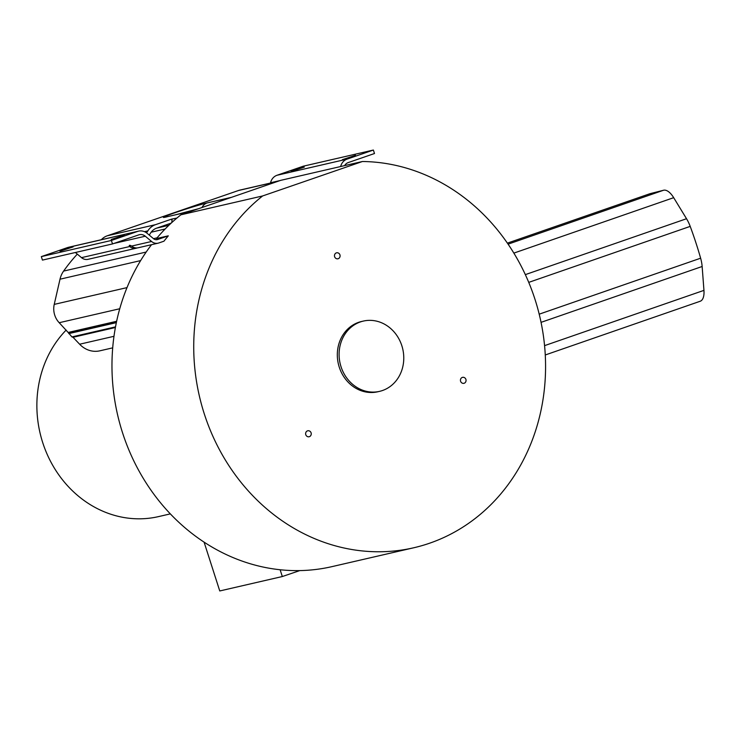 <?xml version="1.0" encoding="UTF-8"?>
<svg xmlns="http://www.w3.org/2000/svg" width="741" height="741" viewBox="0 0 741 741"><rect width="100%" height="100%" fill="white"/><g stroke="black" fill="none" stroke-linecap="round" stroke-linejoin="round"><path stroke-width="1.11" d="M115.401 327.513L73.035 337.285L79.63 344.222A24.49 21.822 77 0 0 99.822 350.826L112.706 347.853M151.544 244.687A196.161 174.783 77 0 0 139.78 472.35A196.161 174.783 77 0 0 331.968 566.633L413.728 547.775A196.161 174.783 77 0 0 543.672 337.822A196.161 174.783 77 0 0 362.432 161.51L280.663 180.359L180.878 214.807A196.161 174.783 77 0 0 156.471 238.565L168.3 235.833A196.161 174.783 77 0 0 163.965 241.186L158.806 242.974A8.79 7.827 -103 0 1 158.092 243.178A8.79 7.827 -103 0 1 151.572 241.483L145.292 236.212A7.91 7.049 77 0 0 139.419 234.693A7.91 7.049 77 0 0 138.78 234.869L112.512 243.937L111.391 240.464L41.329 256.618L42.441 260.1L112.512 243.937M202.034 207.499A10.05 8.957 77 0 1 206.971 202.978C191.289 206.637 151.84 220.336 166.66 216.891A10.05 8.957 77 0 1 167.475 216.659L191.687 211.074M277.727 181.378L239.871 190.104A17.395 15.496 77 0 0 238.472 190.511L107.278 235.786A17.395 15.496 77 0 0 101.35 239.714M146.523 232.841A31.372 27.954 77 0 0 147.848 230.886A17.395 15.496 -103 0 1 155.517 224.662L171.486 219.151L176.904 218.049M172.069 219.169A9.438 8.41 -103 0 1 171.634 222.698M101.443 239.621L100.785 239.843M157.101 237.815L153.498 238.658A5.131 4.576 77 0 0 157.277 239.612A5.131 4.576 77 0 0 157.685 239.491L168.3 235.833M77.305 254.117A193.234 172.181 77 0 0 63.606 271.086A23.277 20.739 77 0 0 60.012 279.2L54.232 304.394A18.405 16.395 77 0 0 54.723 315.101A18.405 16.395 77 0 0 59.197 322.715L68.57 332.922L116.504 321.89M68.57 332.922L71.914 336.914L73.035 337.285M115.457 327.216L72.525 337.109L115.457 327.216M180.878 214.807L262.638 195.948A196.161 174.783 77 0 0 211.518 433.161A196.161 174.783 77 0 0 413.728 547.775M699.875 301.355A18.275 8.262 -109.1 0 0 700.18 301.263A18.275 8.262 -109.1 0 0 702.959 298.41A18.275 8.262 -109.1 0 0 703.95 290.37L702.144 266.491A21.934 9.911 -109.1 0 0 700.625 258.201A193.114 87.271 -109.1 0 0 690.204 226.385A21.934 9.911 -109.1 0 0 686.527 218.725L673.68 197.68A18.275 8.262 -109.1 0 0 663.566 190.242L650.098 193.66A24.37 11.013 -109.1 0 0 649.7 193.79L507.39 243.131L650.098 193.66M362.432 161.51L262.638 195.948M379.54 391.368L377.762 391.776A36.068 32.132 -103 0 1 339.248 367.128A36.068 32.132 -103 0 1 361.552 321.492L363.331 321.085A36.068 32.132 77 0 0 341.027 366.721A36.068 32.132 77 0 0 379.54 391.368A36.068 32.132 77 0 0 401.844 345.732A36.068 32.132 77 0 0 363.331 321.085M339.952 254.876A3.168 2.825 77 0 0 334.608 256.719A3.168 2.825 77 0 0 339.952 254.876M465.922 379.411A3.168 2.825 77 0 0 460.578 381.254A3.168 2.825 77 0 0 465.922 379.411M311.109 432.846A3.168 2.825 77 0 0 305.764 434.689A3.168 2.825 77 0 0 311.109 432.846M340.628 166.53A11.56 10.3 -103 0 1 347.103 159.111L373.371 150.043L374.492 153.517L348.214 162.585A7.91 7.049 77 0 0 344.611 165.614M111.391 240.464L137.659 231.396A11.56 10.3 -103 0 1 138.595 231.127L68.524 247.281A11.56 10.3 77 0 0 67.598 247.55L41.329 256.618M75.378 252.505L81.501 257.646A8.79 7.827 77 0 0 88.031 259.331L136.27 248.207A8.79 7.827 -103 0 1 130.147 246.846L130.916 245.688M373.371 150.043L303.301 166.197L277.032 175.265A11.56 10.3 77 0 0 270.539 182.749L270.474 183.046M60.002 251.255L73.127 246.892L60.002 251.255M111.206 239.445L124.331 235.082L111.206 239.445M138.595 231.127A11.56 10.3 -103 0 1 147.181 233.35L153.461 238.63M81.501 257.646L129.768 246.512A2.13 0.741 -146.5 0 1 129.304 245.456A2.13 0.741 -146.5 0 1 131.592 246.086L132.037 246.41A8.79 7.827 77 0 0 138.15 247.772L158.092 243.178M171.171 223.124L156.629 228.145A13.736 12.236 77 0 0 150.58 233.054A35.031 31.215 -103 0 1 149.219 235.064M137.196 247.929A8.79 7.827 -103 0 1 136.27 248.207M198.477 208.73L175.626 214.779M291.157 171.467L304.282 167.114L291.157 171.467M342.361 159.667L355.485 155.304L342.361 159.667M170.337 513.883L158.481 516.616A108.436 96.617 -103 0 1 42.682 442.507A108.436 96.617 -103 0 1 66.171 330.06M299.799 570.598A609.056 26.018 162.2 0 1 282.312 576.535L219.762 590.957L204.09 542.143M282.312 576.535L280.135 569.755M79.63 344.222L113.984 336.303M191.28 211.213L167.475 216.659M206.971 202.978L231.59 197.301M277.032 181.619L238.472 190.511M107.278 235.786L155.517 224.662M156.629 228.145L168.837 225.329M151.145 232.22L165.141 228.997M63.606 271.086L146.19 252.042M140.633 260.6L60.012 279.2M54.232 304.394L127.007 287.61M119.746 308.747L59.197 322.715M68.404 332.403L116.633 321.279M116.346 322.65L68.783 333.617M71.914 336.914L115.522 326.864M156.851 239.686L157.685 239.491M508.094 244.16L663.566 190.242M544.57 345.639L703.95 290.37M702.144 266.491L541.05 322.354M539.207 314.175L700.625 258.201M528.741 282.377L690.204 226.385M525.341 274.624L686.527 218.725M673.68 197.68L513.865 253.098M137.659 231.396L67.598 247.55M172.023 220.809L171.486 219.151M145.292 236.212L113.975 243.428M131.592 246.086L151.572 241.483M144.458 231.674L147.848 230.886M277.032 175.265L347.103 159.111M280.181 180.526L270.539 182.749M545.265 354.976L700.18 301.263"/></g></svg>
